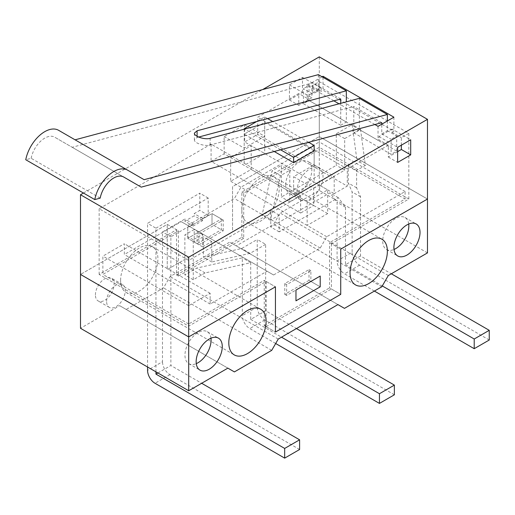 <?xml version="1.0" encoding="UTF-8"?>
<svg xmlns="http://www.w3.org/2000/svg" width="515" height="515" viewBox="0 0 515 515"><rect width="100%" height="100%" fill="white"/><g stroke="black" fill="none" stroke-linecap="round" stroke-linejoin="round"><path stroke-width="0.39" stroke-dasharray="2.58 1.93" d="M427.482 252.897L319.281 190.428L280.102 213.043L273.574 224.353L236.263 245.893L229.735 242.127L170.04 276.594L163.513 287.898L126.201 309.444L119.667 305.672L80.495 328.287M388.304 275.512L280.102 213.043M319.281 56.869L319.281 136.572L232.535 186.655L232.535 231.892L167.24 269.59L167.24 224.353L167.24 269.59L232.535 231.892L232.535 186.655L319.281 136.572L427.482 199.041L319.281 136.572L319.281 190.428M381.776 286.823L273.574 224.353M266.113 281.435L275.441 286.823L264.247 280.36L264.247 325.596L275.441 332.059L266.113 326.671L266.113 281.435L188.696 326.137L99.15 274.437L176.568 229.742L167.24 224.353L80.495 274.437L167.24 224.353L178.435 230.817L178.435 276.053L243.724 238.355L243.724 193.119L319.281 149.498L319.281 141.96L240.93 187.196L234.402 198.507L187.763 225.428L181.235 221.662L124.334 254.513L124.334 243.743L102.878 256.129L102.878 274.437L178.435 230.817M285.703 185.04A18.469 10.661 -60 0 1 293.762 166.454A18.469 10.661 -60 0 1 307.996 161.51A18.469 10.661 -60 0 1 307.996 182.831A18.469 10.661 -60 0 1 289.527 193.498A18.469 10.661 -60 0 1 285.703 185.04M241.863 210.352A26.381 15.231 -60 0 1 253.38 183.804A26.381 15.231 -60 0 1 273.71 176.735A26.381 15.231 -60 0 1 273.71 207.197A26.381 15.231 -60 0 1 247.322 222.429A26.381 15.231 -60 0 1 241.863 210.352M120.6 280.36A26.381 15.231 -60 0 1 132.117 253.811A26.381 15.231 -60 0 1 152.446 246.743A26.381 15.231 -60 0 1 152.446 277.205A26.381 15.231 -60 0 1 126.066 292.436A26.381 15.231 -60 0 1 120.6 280.36M95.417 294.902A13.19 7.616 -60 0 1 101.178 281.628A13.19 7.616 -60 0 1 111.343 278.094A13.19 7.616 -60 0 1 111.343 293.325A13.19 7.616 -60 0 1 98.153 300.94A13.19 7.616 -60 0 1 95.417 294.902M176.568 229.742L176.568 274.978L241.863 237.28L241.863 192.044L319.281 147.348L408.826 199.041L331.409 243.743L340.73 249.125L329.542 242.662L405.093 199.041L319.281 149.498M344.464 308.363L236.263 245.893M331.409 243.743L331.409 288.979L340.73 294.361L329.542 287.898L329.542 242.662M264.247 325.596L329.542 287.898M405.093 199.041L405.093 191.503L326.742 236.739L320.214 248.05L273.574 274.978L267.047 271.205L210.146 304.056L210.146 293.286L188.696 305.672L188.696 323.98L264.247 280.36M227.868 368.141L119.667 305.672M234.402 371.907L126.201 309.444M271.708 350.367L163.513 287.898M278.242 339.063L170.04 276.594M337.937 304.597L229.735 242.127M408.71 224.019A18.469 10.661 120 0 0 405.002 217.517A18.469 10.661 120 0 0 390.769 222.461A18.469 10.661 120 0 0 382.709 241.046A18.469 10.661 120 0 0 386.533 249.505A18.469 10.661 120 0 0 394.02 249.46M210.963 338.188A18.469 10.661 120 0 0 207.255 331.686A18.469 10.661 120 0 0 193.022 336.63A18.469 10.661 120 0 0 184.962 355.215A18.469 10.661 120 0 0 188.786 363.667A18.469 10.661 120 0 0 196.273 363.629M241.863 192.044L243.724 193.119M241.863 237.28L243.724 238.355M176.568 274.978L178.435 276.053M296.891 191.503A18.469 10.661 -60 0 1 304.957 172.918A18.469 10.661 -60 0 1 319.184 167.974A18.469 10.661 -60 0 1 319.184 189.295A18.469 10.661 -60 0 1 300.721 199.962A18.469 10.661 -60 0 1 296.891 191.503M106.611 301.365A13.19 7.616 -60 0 1 112.367 288.091A13.19 7.616 -60 0 1 122.531 284.557A13.19 7.616 -60 0 1 122.531 299.788A13.19 7.616 -60 0 1 109.341 307.404A13.19 7.616 -60 0 1 106.611 301.365M405.093 191.503L319.281 141.96M309.019 280.36L284.769 294.361L284.769 283.591L309.019 269.59L309.019 280.36L320.214 286.823L310.886 281.435L310.886 270.665L286.636 284.666L286.636 295.436L310.886 281.435M188.696 323.98L102.878 274.437M223.207 230.817L223.207 220.047L198.957 234.048L198.957 244.818L223.207 230.817L212.013 224.353L212.013 213.583L223.207 220.047M326.742 236.739L240.93 187.196M188.696 305.672L102.878 256.129M210.146 293.286L124.334 243.743M210.146 304.056L124.334 254.513M267.047 271.205L181.235 221.662M273.574 274.978L187.763 225.428M320.214 248.05L234.402 198.507M286.636 295.436L284.769 294.361M310.886 270.665L309.019 269.59M286.636 284.666L284.769 283.591M221.341 218.972L221.341 229.742L197.091 243.743L197.091 232.973L221.341 218.972L212.013 213.583L187.763 227.585L187.763 238.355L212.013 224.353L212.013 213.583L187.763 227.585L187.763 238.355L198.957 244.818M197.091 232.973L198.957 234.048M147.56 367.008L147.56 223.33L199.794 193.17L199.794 210.403L194.2 213.635L194.2 215.791L184.872 221.173L184.872 219.023L162.483 231.943L162.483 361.73L147.56 370.349M155.955 371.856L155.955 228.177L147.56 223.33M299.601 449.511L169.944 374.656A10.551 6.09 60 0 1 162.483 361.73M157.912 372.989L170.877 365.502L201.661 383.276M155.955 228.177L208.189 198.018L208.189 215.251L202.595 218.482L202.595 220.639L193.267 226.021L193.267 223.871L170.877 236.791L170.877 365.502M208.189 198.018L199.794 193.17M170.877 236.791L162.483 231.943M208.189 215.251L199.794 210.403M193.267 223.871L184.872 219.023M202.595 218.482L194.2 213.635M193.267 226.021L184.872 221.173M202.595 220.639L194.2 215.791M394.368 394.799L264.716 319.944A10.551 6.09 60 0 1 257.249 307.017L257.249 239.494L265.643 244.342L265.643 310.79L296.428 328.557M275.673 343.505L249.788 328.557A10.551 6.09 60 0 1 242.327 315.637L242.327 257.841L196.659 268.103L184.872 274.913L184.872 234.904L194.2 229.516L194.2 242.018L203.393 236.713L203.393 257.114L241.619 248.52L257.249 239.494M265.643 244.342L250.013 253.367L211.787 261.961L211.787 241.554L202.595 246.865L202.595 234.364L193.267 239.752L193.267 279.761L205.054 272.95L250.721 262.689L250.721 319.403L265.643 310.79M250.013 253.367L241.619 248.52M250.721 262.689L242.327 257.841M250.721 319.403L281.505 337.177M211.787 261.961L203.393 257.114M205.054 272.95L196.659 268.103M211.787 241.554L203.393 236.713M193.267 279.761L184.872 274.913M202.595 246.865L194.2 242.018M193.267 239.752L184.872 234.904M202.595 234.364L194.2 229.516M489.25 340.016L359.599 265.161A10.551 6.09 60 0 1 352.131 252.241L337.093 260.918L337.093 202.344L329.954 192.861L270.774 227.025L270.774 210.32L262.006 215.386L272.062 170.832L281.39 165.45L281.39 197.02L336.295 165.321L336.295 133.752L352.151 124.598L356.998 160.538L348.23 165.598L348.23 182.98L352.131 191.966L352.131 252.241M360.532 256.007L345.488 264.691L345.488 207.191L338.349 197.709L279.169 231.872L279.169 215.167L270.401 220.227L280.456 175.679L289.784 170.298L289.784 201.867L344.69 170.169L344.69 138.599L360.545 129.445L365.393 165.386L356.625 170.446L356.625 187.821L360.532 196.807L360.532 256.007L391.31 273.78M360.532 196.807L352.131 191.966M374.405 291.078L344.561 273.845A10.551 6.09 60 0 1 337.093 260.918M356.625 187.821L348.23 182.98M345.488 207.191L337.093 202.344M345.488 264.691L382.291 285.934M356.625 170.446L348.23 165.598M338.349 197.709L329.954 192.861M365.393 165.386L356.998 160.538M279.169 231.872L270.774 227.025M360.545 129.445L352.151 124.598M279.169 215.167L270.774 210.32M344.69 138.599L336.295 133.752M270.401 220.227L262.006 215.386M344.69 170.169L336.295 165.321M280.456 175.679L272.062 170.832M289.784 201.867L281.39 197.02M289.784 170.298L281.39 165.45M266.113 326.671L331.409 288.979M188.696 326.137L188.696 260.436L300.625 195.809L300.625 213.043L211.079 161.343L224.141 153.805L313.687 205.504L300.625 213.043M274.238 151.5L244.194 134.151L264.716 122.3L314.15 150.844L314.15 164.845L293.627 176.697L313.687 188.271L313.687 205.504M313.687 188.271L334.203 176.426L334.203 193.659L347.265 186.121L257.719 134.421L244.657 141.96L334.203 193.659M397.632 151.655L388.304 157.036L388.304 145.191L347.265 168.888L347.265 186.121M401.365 145.191L401.365 137.653L408.826 133.34L319.281 81.647L311.82 85.954L311.82 97.799L298.758 105.337L298.758 93.492L257.719 117.188L257.719 134.421M408.826 199.041L408.826 133.34M319.281 147.348L319.281 81.647M224.141 153.805L224.141 136.572L244.657 124.727L244.657 141.96M300.625 195.809L211.079 144.11L211.079 161.343M211.079 144.11L99.15 208.736L188.696 260.436M99.15 274.437L99.15 208.736M83.436 193.035L262.65 89.565M302.492 92.417L302.492 77.334L289.43 84.878L289.43 99.955L302.492 92.417L311.82 97.799M197.091 243.743L187.763 238.355L212.013 224.353L221.341 229.742M333.855 100.831L307.152 85.413L322.081 76.799M374.901 124.527L338.999 103.798M311.82 85.954L321.148 91.335L323.008 90.26L393.898 131.19L392.037 132.265L392.037 129.033L410.693 139.803M392.037 132.265L401.365 137.653M388.304 157.036L397.632 162.425M392.037 129.033L378.976 136.572L378.976 139.803L378.042 140.344L307.152 99.414L308.086 98.88L298.758 93.492M378.976 136.572L397.632 147.341M388.304 145.191L378.976 139.803M347.265 168.888L257.719 117.188M314.15 164.845L334.203 176.426M244.657 124.727L264.716 136.301L244.194 148.153L224.141 136.572M289.43 84.878L308.086 95.648L321.148 88.104L321.148 91.335M308.086 98.88L308.086 95.648M289.43 99.955L298.758 105.337M302.492 77.334L321.148 88.104M244.194 134.151L244.194 148.153M264.716 122.3L264.716 136.301M307.152 201.732L307.152 225.428L327.675 213.583L327.675 189.887L307.152 201.732L293.627 193.93L293.627 176.697M307.152 85.413L307.152 99.414M323.008 77.334L323.008 90.26M393.898 117.188L393.898 131.19M378.042 126.342L378.042 140.344M308.639 142.282L272.744 121.553M267.6 118.585L264.716 116.918L256.824 121.469M280.611 149.788L244.715 129.065M293.627 193.93L314.15 182.078L327.675 189.887M314.15 150.844L314.15 182.078M244.194 129.207L244.194 165.386L230.669 157.577L230.669 181.274L251.191 169.422L251.191 145.726L264.716 153.534L244.194 165.386M307.152 225.428L230.669 181.274M264.716 116.918L264.716 153.534M327.675 213.583L251.191 169.422M230.669 157.577L251.191 145.726M100.18 198.133L31.158 158.285L25.75 159.734M123.664 177.006L54.635 137.157L72.184 147.29L312.753 82.831L312.753 94.033L303.425 88.644L303.425 103.721L309.019 100.496L309.019 85.413L303.425 88.644M31.158 158.285A19.789 11.427 -60 0 1 40.981 140.904A19.789 11.427 -60 0 1 54.635 137.157M387.37 120.954L387.37 130.649L381.776 133.881L381.776 124.186M58.594 130.301L144.11 179.677M318.347 74.643L318.347 90.801L312.753 94.033M141.213 187.138L72.184 147.29M381.776 122.686L353.792 106.528L353.792 132.806L391.104 154.346L396.698 151.114L396.698 136.037L391.104 139.269L391.104 154.346M198.623 137.067L197.091 137.479L194.387 139.816C194.02 143.099 204.816 146.659 210.146 145.018L353.792 106.528M340.73 98.989L312.753 82.831M387.37 130.649L396.698 136.037M381.776 133.881L391.104 139.269M396.698 151.114L359.386 129.574L359.386 98.339M303.425 103.721L340.73 125.267L340.73 103.335M318.347 90.801L309.019 85.413M340.73 125.267L346.331 122.036L346.331 101.835M346.331 122.036L309.019 100.496M359.386 129.574L353.792 132.806M169.944 374.656L155.021 383.276M264.716 319.944L249.788 328.557M257.249 307.017L242.327 315.637M359.599 265.161L344.561 273.845M197.091 137.479L197.091 136.308M210.146 145.018L210.146 138.329M386.533 249.505L397.728 255.968M405.002 217.517L416.191 223.98M247.322 222.429L355.524 284.898M273.71 176.735L381.905 239.205M126.066 292.436L234.267 354.906M152.446 246.743L260.648 309.212M188.786 363.667L199.981 370.131M207.255 331.686L218.45 338.143M319.184 167.974L307.996 161.51M300.721 199.962L289.527 193.498M122.531 284.557L111.343 278.094M109.341 307.404L98.153 300.94M194.387 133.128L194.387 139.816"/><path stroke-width="0.77" d="M427.482 252.897L388.304 275.512L381.776 286.823L344.464 308.363L337.937 304.597L278.242 339.063L271.708 350.367L234.402 371.907L227.868 368.141L188.696 390.756L188.696 336.907L275.441 286.823L275.441 332.059L340.73 294.361L340.73 249.125L427.482 199.041L427.482 252.897M393.898 247.509A18.469 10.661 120 0 0 397.728 255.968A18.469 10.661 120 0 0 416.191 245.301A18.469 10.661 120 0 0 416.191 223.98A18.469 10.661 120 0 0 401.964 228.924A18.469 10.661 120 0 0 393.898 247.509M350.058 272.821A26.381 15.231 -60 0 1 361.575 246.273A26.381 15.231 -60 0 1 381.905 239.205A26.381 15.231 -60 0 1 381.905 269.667A26.381 15.231 -60 0 1 355.524 284.898A26.381 15.231 -60 0 1 350.058 272.821M228.802 342.829A26.381 15.231 -60 0 1 240.318 316.281A26.381 15.231 -60 0 1 260.648 309.212A26.381 15.231 -60 0 1 260.648 339.675A26.381 15.231 -60 0 1 234.267 354.906A26.381 15.231 -60 0 1 228.802 342.829M196.157 361.678A18.469 10.661 120 0 0 199.981 370.131A18.469 10.661 120 0 0 218.45 359.47A18.469 10.661 120 0 0 218.45 338.143A18.469 10.661 120 0 0 204.217 343.093A18.469 10.661 120 0 0 196.157 361.678M188.696 390.756L80.495 328.287L80.495 194.734L83.436 193.035M188.696 336.907L80.495 274.437L188.696 336.907L188.696 257.204L427.482 119.338L427.482 199.041L340.73 249.125L340.73 294.361L275.441 332.059L275.441 286.823L188.696 336.907M394.02 249.46A18.469 10.661 120 0 0 408.71 224.019M196.273 363.629A18.469 10.661 120 0 0 210.963 338.188M320.214 286.823L295.964 300.824L295.964 290.054L320.214 276.053L320.214 286.823L320.214 276.053L295.964 290.054L295.964 300.824L320.214 286.823M284.673 458.131L284.673 448.436L299.601 439.816L299.601 449.511L284.673 458.131L155.021 383.276A10.551 6.09 60 0 1 147.56 370.349L147.56 367.008M284.673 448.436L155.955 374.115L155.955 371.856M155.955 374.115L157.912 372.989M201.661 383.276L299.601 439.816M296.428 328.557L394.368 385.104L394.368 394.799L379.446 403.412L379.446 393.718L394.368 385.104M275.673 343.505L379.446 403.412M281.505 337.177L379.446 393.718M391.31 273.78L489.25 330.321L489.25 340.016L474.212 348.7L474.212 339.005L489.25 330.321M374.405 291.078L474.212 348.7M382.291 285.934L474.212 339.005M410.693 154.886L410.693 139.803L397.632 147.341L397.632 162.425L410.693 154.886L401.365 149.498L401.365 145.191M397.632 151.655L401.365 149.498M262.65 89.565L319.281 56.869L427.482 119.338M188.696 257.204L80.495 194.734M280.611 149.788L293.627 157.307L314.15 145.462L314.15 150.844L293.627 162.695L274.238 151.5M322.081 76.799L323.008 76.259L393.898 117.188L378.042 126.342L374.901 124.527M338.999 103.798L333.855 100.831M323.008 76.259L323.008 77.334M314.15 145.462L308.639 142.282M272.744 121.553L267.6 118.585M256.824 121.469L244.194 128.763L244.194 129.207M244.715 129.065L244.194 128.763M293.627 157.307L293.627 162.695M381.776 124.186L381.776 122.686L141.213 187.138L123.664 177.006A19.789 11.427 -60 0 0 110.004 180.759A19.789 11.427 -60 0 0 100.18 198.133L94.773 199.582L25.75 159.734A27.701 15.991 -60 0 1 39.533 135.496A27.701 15.991 -60 0 1 58.594 130.301L144.11 179.677L387.37 114.491L387.37 120.954M94.773 199.582A27.701 15.991 -60 0 1 108.556 175.351A27.701 15.991 -60 0 1 127.617 170.156M346.331 101.835L346.331 90.801L318.347 74.643L75.087 139.822M340.73 103.335L340.73 98.989L198.623 137.067M387.37 114.491L359.386 98.339L210.146 138.329C204.816 139.971 194.02 136.411 194.387 133.128L197.091 130.784L346.331 90.801M197.091 136.308L197.091 130.784"/></g></svg>
